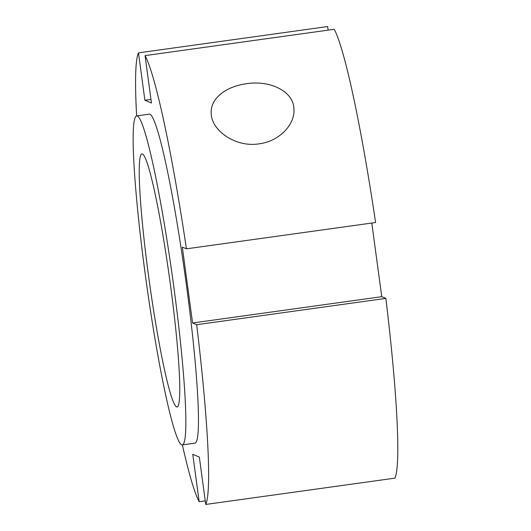 <?xml version="1.0" encoding="UTF-8"?>
<svg xmlns="http://www.w3.org/2000/svg" width="531" height="531" viewBox="0 0 531 531"><rect width="100%" height="100%" fill="white"/><g stroke="black" fill="none" stroke-linecap="round" stroke-linejoin="round"><path stroke-width="0.8" d="M246.271 83.752C269.861 79.929 293.809 91.193 293.928 109.207C295.083 124.666 279.26 141.299 259.135 143.821C235.552 147.744 211.298 130.394 211.225 113.375C210.103 98.454 226.153 86.414 246.271 83.752M150.977 99.41L144.89 100.253L138.478 52.861L327.654 26.55L328.138 30.141M145.056 55.602A229.936 18.419 82.1 0 1 186.427 248.833L375.603 222.522A229.936 18.419 82.1 0 0 334.231 29.291L145.056 55.602L151.461 102.994L144.89 100.253M205.258 500.859L199.165 501.709L192.76 454.31L199.331 457.052L205.743 504.45L394.918 478.139A229.936 18.419 82.1 0 0 385.858 298.395L196.682 324.7A229.936 18.419 82.1 0 1 205.743 504.45M199.165 501.709A229.936 18.419 82.1 0 1 182.365 444.892A166.064 13.302 82.1 0 1 146.324 282.24A166.064 13.302 82.1 0 1 136.626 115.924A229.936 18.419 82.1 0 1 138.478 52.861M371.8 223.053L381.756 296.683L385.858 298.395M196.682 324.7L192.58 322.987L182.319 247.121L186.427 248.833M381.756 296.683L192.58 322.987M173.743 286.348A166.064 13.302 82.1 0 1 182.372 444.892L194.983 443.133A166.064 13.302 82.1 0 0 186.354 284.596A166.064 13.302 82.1 0 0 149.238 114.172L136.626 115.924A166.064 13.302 82.1 0 1 173.743 286.348M170.458 284.981A127.739 10.235 82.1 0 1 177.095 406.932A127.739 10.235 82.1 0 1 149.364 281.815A127.739 10.235 82.1 0 1 141.903 153.884A127.739 10.235 82.1 0 1 170.458 284.981"/></g></svg>

